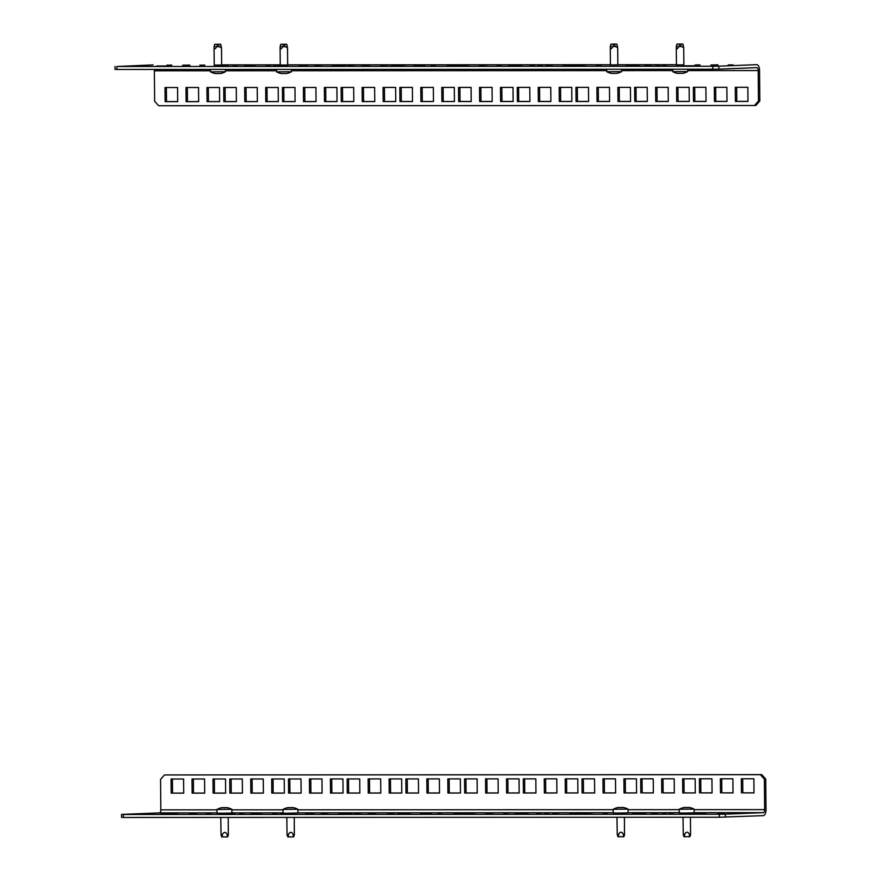 <?xml version="1.0" encoding="UTF-8"?>
<svg xmlns="http://www.w3.org/2000/svg" width="881" height="881" viewBox="0 0 881 881"><rect width="100%" height="100%" fill="white"/><g stroke="black" fill="none" stroke-linecap="round" stroke-linejoin="round"><path stroke-width="1.32" d="M214.215 65.095L221.649 65.029M248.717 65.183L255.776 65.051L248.717 65.183M280.246 65.062L287.68 65.007M314.759 65.161L321.807 65.029L314.759 65.161M347.775 65.15L354.834 65.018L347.775 65.15M380.79 65.128L387.849 64.996L380.79 65.128M413.806 65.117L420.865 64.985L413.806 65.117M446.821 65.106L453.88 64.974L446.821 65.106M479.837 65.095L486.896 64.963L479.837 65.095M512.863 65.073L519.911 64.952L512.863 65.073M545.879 65.062L552.927 64.93L545.879 65.062M578.894 65.051L585.953 64.919L578.894 65.051M610.412 64.93L617.845 64.864M644.925 65.029L651.984 64.897L644.925 65.029M676.443 64.908L683.887 64.842M710.956 64.996L718.015 64.864L710.956 64.996M232.903 65.161L237.782 65.073L232.903 65.161M265.919 65.15L270.797 65.062L265.919 65.15M298.934 65.139L303.813 65.051L298.934 65.139M331.95 65.128L336.839 65.029L331.95 65.128M364.965 65.106L369.855 65.018L364.965 65.106M397.981 65.095L402.87 65.007L397.981 65.095M430.996 65.084L435.886 64.996L430.996 65.084M464.012 65.073L468.901 64.985L464.012 65.073M497.038 65.062L501.917 64.963L497.038 65.062M530.054 65.04L534.932 64.952L530.054 65.04M563.069 65.029L567.948 64.941L563.069 65.029M596.085 65.018L600.974 64.93L596.085 65.018M629.1 65.007L633.99 64.919L629.1 65.007M662.116 64.985L667.005 64.897L662.116 64.985M695.131 64.974L700.021 64.886L695.131 64.974M728.147 64.963L733.036 64.875L728.147 64.963M199.877 65.183L204.766 65.084L199.877 65.183M166.861 65.194L171.751 65.106L166.861 65.194M182.686 65.216L189.745 65.084L182.686 65.216M687.4 65.932L682.511 66.02L687.4 65.932M332.093 66.196L336.983 66.108L332.093 66.196M361.452 66.185L366.331 66.097L361.452 66.185M302.745 66.207L307.623 66.119L302.745 66.207M273.396 66.229L278.275 66.13L273.396 66.229M244.037 66.24L248.927 66.141L244.037 66.24M537.564 66.119L542.443 66.031L537.564 66.119M508.205 66.13L513.094 66.042L508.205 66.13M478.857 66.141L483.735 66.053L478.857 66.141M390.801 66.174L395.679 66.086L390.801 66.174M420.149 66.163L425.038 66.075L420.149 66.163M449.508 66.152L454.387 66.064L449.508 66.152M596.261 66.097L601.15 65.998L596.261 66.097M566.912 66.108L571.791 66.02L566.912 66.108M625.62 66.086L630.499 65.987L625.62 66.086M654.968 66.064L659.858 65.976L654.968 66.064M214.689 66.251L219.567 66.163L214.689 66.251M185.329 66.262L190.219 66.174L185.329 66.262M155.981 66.273L160.871 66.185L155.981 66.273M257.362 101.612L244.808 101.623L244.687 87.494L257.23 87.494L257.362 101.612L246.184 101.568L246.052 87.494M278.319 101.557L267.141 101.557L267.02 87.483M236.394 101.568L225.217 101.579L225.096 87.505M177.687 101.59L166.509 101.601L166.388 87.527M198.654 101.59L187.477 101.59L187.356 87.516M219.622 101.579L208.445 101.579L208.323 87.505M154.208 69.456A2.973 1.366 90 0 1 154.373 70.799L154.638 101.282L158.635 105.742L754.532 105.5L758.453 101.04L759.818 100.985L759.554 70.502A5.947 2.731 90 0 0 756.812 64.665A5.947 2.731 90 0 0 756.768 64.665L718.808 66.174L718.83 69.147L712.817 69.225L712.795 66.251L718.808 66.174M759.818 100.985L755.898 105.445L754.532 105.5M295.091 101.546L283.913 101.557L283.792 87.483M353.799 101.524L342.621 101.524L342.5 87.45M412.506 101.502L401.329 101.502L401.207 87.428M471.203 101.48L460.025 101.48L459.904 87.406M529.91 101.447L518.733 101.458L518.612 87.384M588.618 101.425L577.44 101.436L577.319 87.362M647.326 101.403L636.137 101.414L636.016 87.34M337.027 101.535L325.849 101.535L325.728 87.461M395.734 101.502L384.557 101.513L384.435 87.439M454.431 101.48L443.253 101.491L443.132 87.417M513.138 101.458L501.961 101.458L501.84 87.395M571.846 101.436L560.668 101.436L560.547 87.362M630.543 101.414L619.365 101.414L619.244 87.34M689.25 101.392L678.073 101.392L677.952 87.318M316.059 101.535L304.881 101.546L304.76 87.472M374.766 101.513L363.589 101.524L363.468 87.45M433.474 101.491L422.296 101.491L422.164 87.417M492.171 101.469L480.993 101.469L480.872 87.395M550.878 101.447L539.701 101.447L539.579 87.373M609.586 101.425L598.408 101.425L598.276 87.351M668.283 101.392L657.105 101.403L656.984 87.329M694.724 87.307L694.845 101.381L706.022 101.381M715.691 87.307L715.812 101.381L726.99 101.37M736.659 87.296L736.78 101.37L747.958 101.359M714.447 101.436L726.99 101.425L726.869 87.296L714.326 87.307L714.447 101.436L715.812 101.381M668.283 101.447L655.739 101.458L655.618 87.329L668.161 87.318L668.283 101.447M609.586 101.469L597.032 101.48L596.911 87.351L609.465 87.351L609.586 101.469M550.878 101.502L538.335 101.502L538.214 87.373L550.757 87.373L550.878 101.502M492.171 101.524L479.627 101.524L479.506 87.395L492.05 87.395L492.171 101.524M433.474 101.546L420.92 101.546L420.799 87.428L433.342 87.417L433.474 101.546M374.766 101.568L362.223 101.579L362.102 87.45L374.645 87.439L374.766 101.568M316.059 101.59L303.516 101.601L303.394 87.472L315.938 87.461L316.059 101.59M689.25 101.436L676.707 101.447L676.586 87.318L689.129 87.318L689.25 101.436M630.554 101.469L617.999 101.469L617.878 87.34L630.422 87.34L630.554 101.469M571.846 101.491L559.303 101.491L559.171 87.362L571.725 87.362L571.846 101.491M513.138 101.513L500.595 101.513L500.474 87.395L513.017 87.384L513.138 101.513M454.431 101.535L441.888 101.546L441.766 87.417L454.31 87.406L454.431 101.535M395.734 101.557L383.191 101.568L383.059 87.439L395.613 87.428L395.734 101.557M337.027 101.579L324.483 101.59L324.362 87.461L336.905 87.461L337.027 101.579M647.326 101.458L634.772 101.458L634.65 87.34L647.194 87.329L647.326 101.458M588.618 101.48L576.075 101.491L575.943 87.362L588.497 87.351L588.618 101.48M529.91 101.502L517.367 101.513L517.246 87.384L529.789 87.384L529.91 101.502M471.214 101.535L458.66 101.535L458.538 87.406L471.082 87.406L471.214 101.535M412.506 101.557L399.963 101.557L399.831 87.428L412.385 87.428L412.506 101.557M353.799 101.579L341.255 101.579L341.134 87.45L353.677 87.45L353.799 101.579M295.091 101.601L282.548 101.601L282.427 87.483L294.97 87.472L295.091 101.601M758.453 101.04L758.189 70.557A2.973 1.366 90 0 0 756.823 67.639A2.973 1.366 90 0 0 756.79 67.639L718.83 69.147M219.501 87.505L219.622 101.634L207.068 101.634L206.947 87.505L219.501 87.505M198.533 87.516L198.654 101.645L186.111 101.645L185.979 87.516L198.533 87.516M177.566 87.527L177.687 101.645L165.143 101.656L165.022 87.527L177.566 87.527M236.273 87.494L236.394 101.623L223.851 101.634L223.719 87.505L236.273 87.494M278.198 87.483L278.319 101.612L265.776 101.612L265.655 87.483L278.198 87.483M693.479 101.436L706.022 101.436L705.901 87.307L693.358 87.307L693.479 101.436L694.845 101.381M735.415 101.425L747.958 101.414L747.837 87.285L735.283 87.296L735.415 101.425L736.78 101.37M655.739 101.458L657.105 101.403M597.032 101.48L598.408 101.425M538.335 101.502L539.701 101.447M479.627 101.524L480.993 101.469M420.92 101.546L422.296 101.491M362.223 101.579L363.589 101.524M303.516 101.601L304.881 101.546M676.707 101.447L678.073 101.392M617.999 101.469L619.365 101.414M559.303 101.491L560.668 101.436M500.595 101.513L501.961 101.458M441.888 101.546L443.253 101.491M383.191 101.568L384.557 101.513M324.483 101.59L325.849 101.535M634.772 101.458L636.137 101.414M576.075 101.491L577.44 101.436M517.367 101.513L518.733 101.458M458.66 101.535L460.025 101.48M399.963 101.557L401.329 101.502M341.255 101.579L342.621 101.524M282.548 101.601L283.913 101.557M153.052 64.908A5.947 2.731 90 0 0 153.008 64.908A5.947 2.731 90 0 0 152.953 64.908L116.909 66.493L712.795 66.251M116.909 66.493L116.931 69.467L712.817 69.225M116.931 69.467L115.026 69.39L114.993 66.416M697.774 65.767L685.231 65.778L697.774 65.767M286.843 65.932L274.299 65.943L286.843 65.932M345.55 65.91L333.007 65.921L345.55 65.91M228.146 65.965L215.592 65.965L228.146 65.965M462.954 65.866L450.411 65.866L462.954 65.866M404.258 65.888L391.704 65.899L404.258 65.888M580.37 65.822L567.816 65.822L580.37 65.822M521.662 65.844L509.119 65.844L521.662 65.844M639.066 65.789L626.523 65.8L639.066 65.789M169.438 65.987L156.895 65.987L169.438 65.987M207.068 101.634L208.445 101.579M186.111 101.645L187.477 101.59M165.143 101.656L166.509 101.601M223.851 101.634L225.217 101.579M265.776 101.612L267.141 101.557M244.808 101.623L246.184 101.568M651.455 813.02L658.514 812.888L651.455 813.02M585.425 813.042L592.473 812.91L585.425 813.042M552.398 813.064L559.457 812.932L552.398 813.064M519.383 813.075L526.442 812.943L519.383 813.075M486.367 813.086L493.426 812.954L486.367 813.086M453.352 813.097L460.411 812.965L453.352 813.097M420.336 813.108L427.395 812.987L420.336 813.108M387.321 813.13L394.38 812.998L387.321 813.13M354.305 813.141L361.353 813.009L354.305 813.141M321.279 813.152L328.338 813.02L321.279 813.152M255.248 813.185L262.307 813.053L255.248 813.185M189.217 813.207L196.276 813.075L189.217 813.207M668.646 812.987L673.536 812.899L668.646 812.987M635.63 812.998L640.509 812.91L635.63 812.998M602.615 813.009L607.494 812.921L602.615 813.009M569.6 813.02L574.478 812.932L569.6 813.02M536.573 813.042L541.463 812.943L536.573 813.042M503.558 813.053L508.447 812.965L503.558 813.053M470.542 813.064L475.432 812.976L470.542 813.064M437.527 813.075L442.416 812.987L437.527 813.075M404.511 813.097L409.401 812.998L404.511 813.097M371.496 813.108L376.374 813.02L371.496 813.108M338.48 813.119L343.359 813.031L338.48 813.119M305.465 813.13L310.343 813.042L305.465 813.13M272.438 813.141L277.328 813.053L272.438 813.141M239.423 813.163L244.312 813.064L239.423 813.163M206.407 813.174L211.297 813.086L206.407 813.174M173.392 813.185L178.281 813.097L173.392 813.185M701.661 812.976L706.551 812.877L701.661 812.976M734.677 812.954L739.566 812.866L734.677 812.954M717.486 812.987L724.545 812.866L717.486 812.987M165.584 814.143L160.705 814.231L165.584 814.143M514.735 814.121L519.625 814.033L514.735 814.121M485.387 814.132L490.265 814.044L485.387 814.132M544.084 814.11L548.973 814.022L544.084 814.11M573.443 814.099L578.321 814.011L573.443 814.099M602.791 814.088L607.681 814L602.791 814.088M309.275 814.209L314.154 814.121L309.275 814.209M338.623 814.198L343.513 814.099L338.623 814.198M367.972 814.187L372.861 814.088L367.972 814.187M456.028 814.143L460.917 814.055L456.028 814.143M426.679 814.154L431.569 814.066L426.679 814.154M397.331 814.176L402.21 814.077L397.331 814.176M250.567 814.231L255.457 814.143L250.567 814.231M279.916 814.22L284.805 814.132L279.916 814.22M221.219 814.242L226.098 814.154L221.219 814.242M191.86 814.253L196.749 814.165L191.86 814.253M632.14 814.077L637.029 813.989L632.14 814.077M661.499 814.066L666.377 813.978L661.499 814.066M690.847 814.055L695.737 813.956L690.847 814.055M674.317 792.878L663.14 792.889L663.019 778.815M653.35 792.889L642.172 792.9L642.051 778.826M695.285 792.922L682.742 792.933L682.621 778.804L695.164 778.804L695.285 792.922L684.108 792.878L683.986 778.804M753.993 792.845L742.815 792.856L742.694 778.782M733.025 792.856L721.847 792.867L721.726 778.793M712.057 792.867L700.88 792.867L700.758 778.793M761.735 774.63L765.743 779.09L764.367 779.145L760.369 774.685L761.735 774.63L164.483 774.928L160.562 779.388L160.827 809.87A2.973 1.366 -90 0 1 159.483 812.899L121.523 814.407L123.439 814.496L123.461 817.469L121.545 817.381L121.523 814.407M765.743 779.09L766.007 809.573A5.947 2.731 -90 0 1 763.32 815.63L719.348 817.227L123.461 817.469M636.578 792.9L625.4 792.9L625.279 778.826M577.881 792.922L566.703 792.922L566.582 778.848M519.173 792.944L507.996 792.944L507.874 778.881M460.466 792.966L449.288 792.977L449.167 778.903M401.769 792.988L390.591 792.999L390.47 778.925M343.061 793.021L331.884 793.021L331.763 778.947M284.354 793.043L273.176 793.043L273.055 778.969M594.653 792.911L583.475 792.922L583.354 778.848M535.945 792.933L524.768 792.944L524.647 778.87M477.238 792.966L466.06 792.966L465.939 778.892M418.541 792.988L407.363 792.988L407.242 778.914M359.833 793.01L348.656 793.01L348.535 778.936M301.126 793.032L289.948 793.043L289.827 778.969M242.429 793.054L231.251 793.065L231.13 778.991M615.621 792.911L604.443 792.911L604.311 778.837M556.913 792.933L545.735 792.933L545.614 778.859M498.206 792.955L487.028 792.955L486.907 778.881M439.509 792.977L428.331 792.977L428.199 778.903M380.801 792.999L369.624 793.01L369.502 778.936M322.094 793.021L310.916 793.032L310.795 778.958M263.397 793.054L252.219 793.054L252.087 778.98M214.358 778.991L214.479 793.065L225.657 793.065M193.391 779.002L193.512 793.076L204.689 793.076M172.423 779.013L172.544 793.087L183.722 793.076M204.568 779.002L192.014 779.002L192.146 793.131L204.689 793.131L204.568 779.002M250.722 778.98L263.265 778.98L263.397 793.098L250.843 793.109L250.722 778.98M309.429 778.958L321.972 778.947L322.094 793.076L309.55 793.087L309.429 778.958M368.126 778.936L380.68 778.925L380.801 793.054L368.258 793.065L368.126 778.936M426.833 778.914L439.377 778.903L439.509 793.032L426.955 793.032L426.833 778.914M485.541 778.881L498.084 778.881L498.206 793.01L485.662 793.01L485.541 778.881M544.249 778.859L556.792 778.859L556.913 792.988L544.37 792.988L544.249 778.859M602.945 778.837L615.489 778.837L615.621 792.955L603.067 792.966L602.945 778.837M229.754 778.991L242.308 778.98L242.429 793.109L229.875 793.12L229.754 778.991M288.461 778.969L301.005 778.958L301.126 793.087L288.583 793.087L288.461 778.969M347.169 778.936L359.712 778.936L359.833 793.065L347.29 793.065L347.169 778.936M405.866 778.914L418.42 778.914L418.541 793.043L405.998 793.043L405.866 778.914M464.573 778.892L477.117 778.892L477.238 793.021L464.694 793.021L464.573 778.892M523.281 778.87L535.824 778.87L535.945 792.988L523.402 792.999L523.281 778.87M581.978 778.848L594.532 778.837L594.653 792.966L582.11 792.977L581.978 778.848M271.689 778.969L284.233 778.969L284.354 793.098L271.811 793.098L271.689 778.969M330.397 778.947L342.94 778.947L343.061 793.065L330.518 793.076L330.397 778.947M389.094 778.925L401.648 778.914L401.769 793.043L389.215 793.054L389.094 778.925M447.801 778.903L460.345 778.892L460.466 793.021L447.922 793.032L447.801 778.903M506.509 778.881L519.052 778.87L519.173 792.999L506.63 792.999L506.509 778.881M565.206 778.848L577.76 778.848L577.881 792.977L565.338 792.977L565.206 778.848M623.913 778.826L636.456 778.826L636.578 792.955L624.034 792.955L623.913 778.826M760.369 774.685L164.483 774.928M764.367 779.145L764.642 809.628A2.973 1.366 -90 0 1 763.298 812.656L725.338 814.165L725.36 817.139M699.514 792.922L699.393 778.793L711.936 778.793L712.057 792.922L700.88 792.867M720.482 792.922L720.361 778.793L732.904 778.782L733.025 792.911L721.847 792.867M741.45 792.911L741.317 778.782L753.872 778.771L753.993 792.9L742.815 792.856M640.806 792.944L640.685 778.826L653.228 778.815L653.361 792.944L642.172 792.9M661.774 792.944L661.653 778.815L674.196 778.804L674.317 792.933L663.14 792.889M225.536 778.991L212.982 778.991L213.103 793.12L225.657 793.12L225.536 778.991M183.6 779.013L171.057 779.013L171.178 793.142L183.722 793.131L183.6 779.013M250.843 793.109L252.219 793.054M309.55 793.087L310.916 793.032M368.258 793.065L369.624 793.01M426.955 793.032L428.331 792.977M485.662 793.01L487.028 792.955M544.37 792.988L545.735 792.933M603.067 792.966L604.443 792.911M229.875 793.12L231.251 793.065M288.583 793.087L289.948 793.043M347.29 793.065L348.656 793.01M405.998 793.043L407.363 792.988M464.694 793.021L466.06 792.966M523.402 792.999L524.768 792.944M582.11 792.977L583.475 792.922M271.811 793.098L273.176 793.043M330.518 793.076L331.884 793.021M389.215 793.054L390.591 792.999M447.922 793.032L449.288 792.977M506.63 792.999L507.996 792.944M565.338 792.977L566.703 792.922M624.034 792.955L625.4 792.9M175.969 813.978L163.414 813.989L175.969 813.978M586.889 813.813L574.346 813.813L586.889 813.813M528.193 813.835L515.638 813.846L528.193 813.835M645.597 813.791L633.054 813.791L645.597 813.791M410.777 813.879L398.234 813.89L410.777 813.879M469.485 813.857L456.942 813.868L469.485 813.857M293.373 813.934L280.83 813.934L293.373 813.934M352.081 813.912L339.526 813.912L352.081 813.912M234.665 813.956L222.122 813.956L234.665 813.956M704.304 813.769L691.75 813.769L704.304 813.769M719.348 817.227L719.325 814.253L123.439 814.496M719.325 814.253L725.338 814.165M682.742 792.933L684.108 792.878M213.103 793.12L214.479 793.065M192.146 793.131L193.512 793.076M171.178 793.142L172.544 793.087M220.327 44.237L214.788 44.292L220.327 44.237M225.404 69.423L225.426 71.735L210.548 71.868A15.263 15.263 0 0 0 215.735 73.586L215.746 73.486M215.691 73.475L215.691 73.586A15.153 6.971 -90 0 1 215.162 73.453L215.581 73.464A15.153 15.131 108.9 0 0 216.737 73.597L217.133 73.597A15.153 8.16 -91.1 0 0 217.761 73.464L218.532 73.453A15.153 6.971 90 0 0 219.061 73.586L219.435 73.575A15.153 15.131 108.9 0 0 220.591 73.409L220.955 73.398A15.153 8.16 88.9 0 1 220.404 73.53A15.153 8.16 88.9 0 1 220.327 73.541L220.305 73.53M215.195 46.594L214.094 46.638C213.951 49.27 214.612 49.622 216.065 47.728L216.726 46.682L219.127 46.66L221.494 47.827L220.525 44.248M214.865 44.303L214.061 47.475L214.215 65.194M286.369 44.215L280.83 44.27L286.369 44.215M291.435 69.401L291.457 71.713L276.579 71.846A15.263 15.263 0 0 0 281.766 73.564A15.153 6.971 -90 0 1 281.193 73.431L281.612 73.431A15.153 15.131 108.9 0 0 282.768 73.575L283.164 73.575A15.153 8.16 -91.1 0 0 283.792 73.431L284.563 73.431A15.153 6.971 90 0 0 285.103 73.552L285.477 73.541A15.153 15.131 108.9 0 0 286.633 73.387L286.986 73.376A15.153 8.16 88.9 0 1 286.446 73.497A15.153 8.16 88.9 0 1 286.358 73.508L286.336 73.431M281.226 46.572L280.125 46.616C279.993 49.237 280.654 49.6 282.096 47.695L282.768 46.66L285.158 46.638L287.525 47.805L286.556 44.215M280.896 44.27L280.092 47.442L280.246 65.161M682.566 44.05L677.026 44.105L682.566 44.05M687.643 69.236L687.665 71.548L672.787 71.68A15.263 15.263 0 0 0 677.963 73.398L677.985 73.299M677.93 73.288L677.93 73.398A15.153 6.971 -90 0 1 677.401 73.266L677.819 73.277A15.153 15.131 108.9 0 0 678.976 73.409L679.372 73.409A15.153 8.16 -91.1 0 0 680 73.277L680.771 73.266A15.153 6.971 90 0 0 681.299 73.387L681.674 73.387A15.153 15.131 108.9 0 0 682.83 73.222L683.193 73.211A15.153 8.16 88.9 0 1 682.643 73.332A15.153 8.16 88.9 0 1 682.566 73.354L682.566 73.354M677.434 46.407L676.322 46.451C676.19 49.072 676.85 49.435 678.304 47.541L678.965 46.495L681.365 46.473L683.733 47.64L682.764 44.061M677.104 44.116L676.289 47.288L676.443 65.007M616.535 44.072L610.996 44.138L616.535 44.072M621.601 69.269L621.623 71.581L606.756 71.702A15.263 15.263 0 0 0 611.932 73.431M611.899 73.321L611.899 73.42A15.153 6.971 -90 0 1 611.37 73.288L611.777 73.299A15.153 15.131 108.9 0 0 612.945 73.442L613.341 73.442A15.153 8.16 -91.1 0 0 613.958 73.299L614.729 73.288A15.153 6.971 90 0 0 615.268 73.42L615.643 73.409A15.153 15.131 108.9 0 0 616.799 73.255L617.152 73.233A15.153 8.16 88.9 0 1 616.612 73.365A15.153 8.16 88.9 0 1 616.535 73.376L616.513 73.365M611.392 46.44L610.291 46.484C610.159 49.105 610.819 49.468 612.273 47.563L612.934 46.528L615.334 46.506L617.702 47.662L616.722 44.083M611.062 44.138L610.258 47.31L610.412 65.029M227.386 807.822L227.001 807.789A15.153 15.131 108.9 0 0 225.844 807.646L225.47 807.657A15.153 6.971 90 0 0 224.941 807.822L224.17 807.833A15.153 8.16 -91.1 0 0 223.543 807.679L223.146 807.679A15.153 15.131 108.9 0 0 221.99 807.833L221.571 807.833A15.153 6.971 -90 0 1 222.1 807.657L222.078 807.646A15.153 8.16 -91.1 0 0 222.001 807.668A15.263 15.263 0 0 0 216.99 809.452L231.857 809.32A15.263 15.263 0 0 0 226.681 807.602L226.736 807.613A15.153 8.16 88.9 0 1 227.364 807.778L227.364 807.822M216.99 809.452L217.023 813.174L221.032 813.24L231.89 813.042L231.857 809.32M222.155 807.723A15.153 15.131 -71.1 0 1 222.97 807.613L223.345 807.613A15.153 6.971 -90 0 1 223.884 807.734L224.655 807.734A15.153 8.16 88.9 0 1 225.272 807.591L225.668 807.591A15.153 15.131 -71.1 0 1 226.67 807.701L226.659 807.602M228.212 817.425L228.322 834.549C228.19 836.003 227.816 836.025 227.221 834.593C225.899 832.027 224.468 831.697 222.926 833.602L222.331 834.637L221.032 834.615L220.779 817.425M221.263 835.562L221.032 834.615M228.322 834.549C228.19 836.003 227.816 836.025 227.221 834.593L227.188 836.906L221.836 836.95L221.483 835.849M227.915 835.783L227.188 836.906M292.767 807.591L292.767 807.591A15.153 8.16 88.9 0 1 293.395 807.745L293.043 807.756A15.153 15.131 108.9 0 0 291.875 807.624L291.501 807.635A15.153 6.971 90 0 0 290.972 807.8L290.201 807.811A15.153 8.16 -91.1 0 0 289.574 807.646L289.177 807.646A15.153 15.131 108.9 0 0 288.021 807.811L287.602 807.8A15.153 6.971 -90 0 1 288.131 807.635L288.12 807.624A15.153 8.16 -91.1 0 0 288.032 807.635A15.263 15.263 0 0 0 283.021 809.419L297.888 809.287A15.263 15.263 0 0 0 292.712 807.58M283.021 809.43L283.054 813.141L287.074 813.218L297.921 813.009L297.899 809.298M288.186 807.69A15.153 15.131 -71.1 0 1 289.001 807.591L289.375 807.58A15.153 6.971 -90 0 1 289.915 807.712L290.686 807.701A15.153 8.16 88.9 0 1 291.314 807.569L291.71 807.569A15.153 15.131 -71.1 0 1 292.701 807.679M294.243 817.392L294.353 834.516C294.221 835.981 293.847 835.992 293.252 834.56C291.93 831.994 290.499 831.664 288.957 833.569L288.362 834.615L287.063 834.593L286.81 817.403M287.294 835.529L287.063 834.593M294.353 834.516C294.221 835.981 293.847 835.992 293.252 834.56L293.23 836.873L287.867 836.917L287.514 835.816M293.946 835.761L293.23 836.873M689.614 807.635L689.239 807.602A15.153 15.131 108.9 0 0 688.083 807.459L687.709 807.47A15.153 6.971 90 0 0 687.18 807.635L686.398 807.646A15.153 8.16 -91.1 0 0 685.781 807.492L685.385 807.492A15.153 15.131 108.9 0 0 684.229 807.646L683.81 807.646A15.153 6.971 -90 0 1 684.339 807.47L684.317 807.459A15.153 8.16 -91.1 0 0 684.24 807.481A15.263 15.263 0 0 0 679.229 809.265L694.096 809.132A15.263 15.263 0 0 0 688.92 807.414L688.975 807.425A15.153 8.16 88.9 0 1 689.603 807.591L689.614 807.635M679.229 809.265L679.262 812.987L683.271 813.053L694.129 812.855L694.096 809.132M684.394 807.536A15.153 15.131 -71.1 0 1 685.209 807.425L685.583 807.425A15.153 6.971 -90 0 1 686.123 807.547L686.894 807.547A15.153 8.16 88.9 0 1 687.51 807.403L687.907 807.403A15.153 15.131 -71.1 0 1 688.898 807.514M690.451 817.238L690.561 834.362C690.418 835.816 690.054 835.838 689.449 834.406C688.138 831.84 686.706 831.51 685.165 833.415L684.559 834.45L683.271 834.428L683.017 817.238M683.502 835.375L683.271 834.428M690.561 834.362C690.418 835.816 690.054 835.838 689.449 834.406L689.427 836.719L684.074 836.763L683.722 835.662M690.153 835.595L689.427 836.719M622.933 807.448L622.933 807.448A15.153 8.16 88.9 0 1 623.561 807.613L623.208 807.624A15.153 15.131 108.9 0 0 622.052 807.492L621.678 807.492A15.153 6.971 90 0 0 621.138 807.668L620.367 807.668A15.153 8.16 -91.1 0 0 619.739 807.514L619.343 807.514A15.153 15.131 108.9 0 0 618.187 807.679L617.779 807.668A15.153 6.971 -90 0 1 618.308 807.492L618.286 807.492A15.153 8.16 -91.1 0 0 618.209 807.503A15.263 15.263 0 0 0 613.198 809.287L628.065 809.154A15.263 15.263 0 0 0 622.889 807.437L622.867 807.58M613.187 809.287L613.22 813.009L617.24 813.075L628.098 812.877L628.065 809.165M618.352 807.558A15.153 15.131 -71.1 0 1 619.178 807.459L619.552 807.448A15.153 6.971 -90 0 1 620.081 807.58L620.852 807.569A15.153 8.16 88.9 0 1 621.479 807.425L621.876 807.425A15.153 15.131 -71.1 0 1 622.867 807.547M624.42 817.26L624.519 834.384C624.387 835.849 624.023 835.86 623.418 834.428C622.096 831.862 620.665 831.532 619.123 833.437L618.528 834.472L617.24 834.45L616.975 817.26M624.111 835.629L623.825 836.73L618.044 836.785L617.24 834.45M624.519 834.384C624.387 835.849 624.023 835.86 623.418 834.428L623.396 836.741M618.044 836.785L617.691 835.684M154.373 70.799L210.537 70.777M225.415 70.777L276.579 70.755M291.446 70.744L606.745 70.623M621.623 70.612L672.776 70.59M687.654 70.59L758.189 70.557M221.649 64.886L280.246 64.853L221.649 64.875M287.68 64.853L610.412 64.72L287.68 64.853M617.845 64.72L676.443 64.698L617.845 64.72M764.642 809.628L694.096 809.661M679.229 809.661L628.065 809.683M613.198 809.694L297.899 809.815M283.021 809.826L231.868 809.848M216.99 809.848L160.827 809.87M763.298 812.656L694.129 812.689M679.251 812.689L628.098 812.711M613.22 812.723L297.921 812.844M283.054 812.855L231.89 812.877M217.012 812.877L159.483 812.899M219.127 46.66L218.268 44.336M216.726 46.682L217.497 44.347M285.158 46.638L284.31 44.303M282.768 46.66L283.539 44.314M681.365 46.473L680.506 44.149M678.965 46.495L679.736 44.16M615.334 46.506L614.475 44.171M612.934 46.528L613.705 44.182M222.331 834.637L222.309 836.95M288.362 834.615L288.34 836.928M684.559 834.45L684.537 836.763M618.528 834.472L618.506 836.785M221.494 47.827L221.649 65.128M220.404 73.53A15.263 15.263 0 0 0 225.415 71.735M210.526 69.434L210.548 71.868M220.569 44.237L221.153 45.625M214.788 44.292L214.281 45.603M287.525 47.805L287.68 65.106M286.446 73.497A15.263 15.263 0 0 0 291.457 71.713M276.568 69.401L276.579 71.846M286.611 44.215L287.184 45.603M280.83 44.27L280.312 45.581M683.733 47.64L683.887 64.941M682.643 73.332A15.263 15.263 0 0 0 687.654 71.548M672.765 69.247L672.787 71.68M682.808 44.05L683.381 45.438M677.026 44.105L676.509 45.416M617.702 47.662L617.845 64.963M616.612 73.365A15.263 15.263 0 0 0 621.623 71.581M606.734 69.269L606.756 71.702M616.777 44.083L617.35 45.471M610.996 44.138L610.478 45.438M221.836 836.95L221.274 835.584M227.617 836.895L228.135 835.584M287.867 836.917L287.305 835.551M293.648 836.862L294.166 835.562M684.074 836.763L683.513 835.397M689.856 836.708L690.374 835.397M623.825 836.73L624.332 835.43"/></g></svg>
